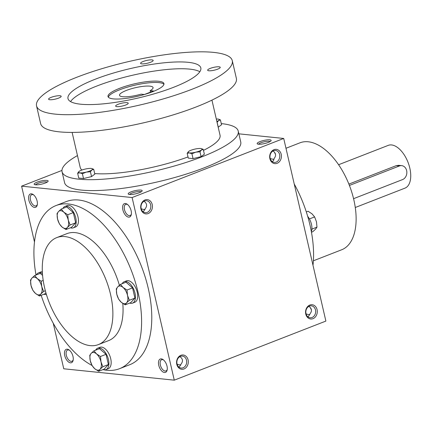 <?xml version="1.0" encoding="UTF-8"?>
<svg xmlns="http://www.w3.org/2000/svg" width="432" height="432" viewBox="0 0 432 432"><rect width="100%" height="100%" fill="white"/><g stroke="black" fill="none" stroke-linecap="round" stroke-linejoin="round"><path stroke-width="0.65" d="M37.357 204.379A6.01 3.202 68.7 0 1 36.094 205.88A6.01 3.202 68.7 0 1 30.931 201.442A6.01 3.202 68.7 0 1 31.73 194.681A6.01 3.202 68.7 0 1 32.594 194.573A6.01 3.202 68.7 0 1 33.674 194.935M31.423 193.822A7.177 3.823 68.7 0 1 33.215 194.573A7.177 3.823 68.7 0 1 37.26 204.957A7.177 3.823 68.7 0 1 30.046 203.369A7.177 3.823 68.7 0 1 31.423 193.822M73.224 359.753A6.01 3.202 68.7 0 1 71.966 361.249A6.01 3.202 68.7 0 1 66.798 356.816A6.01 3.202 68.7 0 1 67.603 350.05A6.01 3.202 68.7 0 1 68.467 349.942A6.01 3.202 68.7 0 1 69.541 350.303M67.289 349.196A7.177 3.823 68.7 0 1 69.082 349.942A7.177 3.823 68.7 0 1 73.132 360.326A7.177 3.823 68.7 0 1 65.912 358.744A7.177 3.823 68.7 0 1 67.289 349.196M275.551 154.462A6.01 3.202 68.7 0 1 274.541 152.28M311.423 309.83A6.01 3.202 68.7 0 1 310.408 307.649M144.018 201.253C147.069 203.434 147.415 205.983 145.049 208.894L143.284 211.901M144.963 209.763L141.242 208.845M131.371 214.067A6.01 3.202 68.7 0 1 130.113 215.563A6.01 3.202 68.7 0 1 124.945 211.129A6.01 3.202 68.7 0 1 125.75 204.363A6.01 3.202 68.7 0 1 126.614 204.255A6.01 3.202 68.7 0 1 127.688 204.617M125.437 203.51A7.177 3.823 68.7 0 1 127.229 204.255A7.177 3.823 68.7 0 1 131.279 214.639A7.177 3.823 68.7 0 1 124.06 213.057A7.177 3.823 68.7 0 1 125.437 203.51M179.89 356.621C182.941 358.803 183.281 361.352 180.922 364.268L179.15 367.27M180.835 365.137L177.115 364.219M167.243 369.436A6.01 3.202 68.7 0 1 165.985 370.937A6.01 3.202 68.7 0 1 160.817 366.498A6.01 3.202 68.7 0 1 161.617 359.737A6.01 3.202 68.7 0 1 162.481 359.629A6.01 3.202 68.7 0 1 163.561 359.986M161.309 358.879A7.177 3.823 68.7 0 1 163.102 359.624A7.177 3.823 68.7 0 1 167.152 370.013A7.177 3.823 68.7 0 1 159.932 368.426A7.177 3.823 68.7 0 1 161.309 358.879M308.129 317.002L309.895 313.994C312.26 311.083 311.915 308.534 308.864 306.353M306.088 313.945L309.809 314.863M272.257 161.627L273.575 160.456L274.028 158.625C276.388 155.714 276.043 153.166 272.992 150.984M270.221 158.576L273.942 159.494M55.966 205.578L66.15 201.609A87.534 46.645 68.7 0 1 78.743 200.027A87.534 46.645 68.7 0 1 145.244 277.236A87.534 46.645 68.7 0 1 129.724 364.721L119.545 368.69A87.534 46.645 -111.3 0 0 131.215 270.194A87.534 46.645 -111.3 0 0 55.966 205.578A87.534 46.645 -111.3 0 0 36.018 275.017M53.249 323.255L63.763 368.788L174.274 380.171L325.879 321.084L283.716 138.456L238.864 133.834M61.943 170.435L21.6 186.16L132.111 197.543L174.274 380.171M21.6 186.16L34.484 241.974M309.847 305.046A7.177 5.854 95.9 0 0 307.309 317.18A7.177 5.854 95.9 0 0 317.104 313.362A7.177 5.854 95.9 0 0 309.847 305.046M184.016 368.95A7.177 5.854 -84.1 0 1 176.758 360.634A7.177 5.854 -84.1 0 1 186.554 356.816A7.177 5.854 -84.1 0 1 184.016 368.95M273.974 149.677A7.177 5.854 95.9 0 0 271.436 161.811A7.177 5.854 95.9 0 0 281.232 157.988A7.177 5.854 95.9 0 0 273.974 149.677M148.144 213.575A7.177 5.854 -84.1 0 1 140.886 205.265A7.177 5.854 -84.1 0 1 150.687 201.447A7.177 5.854 -84.1 0 1 148.144 213.575M132.111 197.543L283.716 138.456M35.505 184.804A7.177 1.604 -13 0 0 42.725 183.859A7.177 1.604 -13 0 0 48.049 181.386A7.177 1.604 -13 0 0 40.802 181.04A7.177 1.604 -13 0 0 34.436 184.529A7.177 1.604 -13 0 0 35.505 184.804M269.811 139.811A7.177 1.604 167 0 1 271.042 140.8A7.177 1.604 167 0 1 264.514 143.575A7.177 1.604 167 0 1 257.434 143.942A7.177 1.604 167 0 1 261.068 141.215A7.177 1.604 167 0 1 269.811 139.811M129.524 194.492A7.177 1.604 -13 0 0 136.744 193.541A7.177 1.604 -13 0 0 142.069 191.068A7.177 1.604 -13 0 0 134.816 190.723A7.177 1.604 -13 0 0 128.455 194.211A7.177 1.604 -13 0 0 129.524 194.492M102.951 369.608A87.534 46.645 -111.3 0 0 106.947 370.273A87.534 46.645 -111.3 0 0 119.545 368.69M41.164 295.31A87.534 46.645 -111.3 0 0 92.027 365.461M98.42 344.585A57.397 30.586 -111.3 0 0 106.072 279.995A57.397 30.586 -111.3 0 0 56.727 237.622A57.397 30.586 -111.3 0 0 46.553 294.991A57.397 30.586 -111.3 0 0 90.158 345.622A57.397 30.586 -111.3 0 0 98.42 344.585L108.599 340.616A57.397 30.586 -111.3 0 0 122.796 303.431M119.383 285.287A57.397 30.586 -111.3 0 0 66.911 233.653L56.727 237.622M313.378 260.798L341.663 249.777A57.397 30.586 -111.3 0 0 349.315 185.188A57.397 30.586 -111.3 0 0 299.97 142.814L285.984 148.268M312.995 265.27A87.534 46.645 -111.3 0 0 294.23 183.989M147.22 212.404A6.01 4.903 -84.1 0 1 145.287 212.674A6.01 4.903 -84.1 0 1 141.021 206.194A6.01 4.903 -84.1 0 1 146.518 200.718A6.01 4.903 -84.1 0 1 150.806 206.01A6.01 4.903 -84.1 0 1 147.22 212.404M273.559 150.714A6.01 4.903 95.9 0 0 269.973 157.108A6.01 4.903 95.9 0 0 274.261 162.4A6.01 4.903 95.9 0 0 279.758 156.924A6.01 4.903 95.9 0 0 275.497 150.444A6.01 4.903 95.9 0 0 273.559 150.714M183.092 367.772A6.01 4.903 -84.1 0 1 181.159 368.042A6.01 4.903 -84.1 0 1 176.893 361.562A6.01 4.903 -84.1 0 1 182.39 356.087A6.01 4.903 -84.1 0 1 186.678 361.379A6.01 4.903 -84.1 0 1 183.092 367.772M309.431 306.088A6.01 4.903 95.9 0 0 305.845 312.482A6.01 4.903 95.9 0 0 310.133 317.774A6.01 4.903 95.9 0 0 315.63 312.298A6.01 4.903 95.9 0 0 311.364 305.818A6.01 4.903 95.9 0 0 309.431 306.088M141.151 191.835A6.01 1.339 -13 0 0 135.135 192.083A6.01 1.339 -13 0 0 129.616 194.497M258.59 144.229A6.01 1.339 167 0 1 262.937 142.112A6.01 1.339 167 0 1 269.147 141.275A6.01 1.339 167 0 1 270.13 141.566M47.131 182.147A6.01 1.339 -13 0 0 41.116 182.401A6.01 1.339 -13 0 0 35.597 184.815M153.441 90.974L144.396 94.495L141.102 94.16A17.221 3.845 167 0 1 119.518 95.31A17.221 3.845 167 0 1 135.432 87.691A17.221 3.845 167 0 1 153.074 87.561A17.221 3.845 167 0 1 150.152 90.634L153.441 90.974M77.468 155.579A90.401 20.185 -13 0 0 62.057 171.742L64.573 182.644A90.401 20.185 -13 0 0 81.383 190.085A90.401 20.185 -13 0 0 182.131 175.36A90.401 20.185 -13 0 0 240.743 141.971L238.226 131.069A90.401 20.185 -13 0 0 221.27 123.606M62.057 171.742A90.401 20.185 -13 0 0 78.867 179.183A90.401 20.185 -13 0 0 179.615 164.457A90.401 20.185 -13 0 0 238.226 131.069M94.689 173.556A71.75 16.022 -13 0 0 188.012 156.929M203.477 150.368A71.75 16.022 -13 0 0 220.05 135.265L211.939 100.132M72.122 132.413L80.233 167.546A71.75 16.022 -13 0 0 81.934 170.024M36.536 105.856L40.624 123.574A100.451 22.426 -13 0 0 59.303 131.846A100.451 22.426 -13 0 0 171.245 115.479A100.451 22.426 -13 0 0 236.374 78.381L232.281 60.664A100.451 22.426 -13 0 0 129.362 61.403A100.451 22.426 -13 0 0 36.536 105.856A100.451 22.426 -13 0 0 55.215 114.129A100.451 22.426 -13 0 0 167.157 97.762A100.451 22.426 -13 0 0 232.281 60.664M80.671 104.204A68.159 15.217 -13 0 0 156.632 93.101A68.159 15.217 -13 0 0 200.821 67.927A68.159 15.217 -13 0 0 130.982 68.429A68.159 15.217 -13 0 0 67.991 98.593A68.159 15.217 -13 0 0 80.671 104.204M49.783 99.716A6.458 1.442 -13 0 0 56.981 98.669A6.458 1.442 -13 0 0 61.166 96.282A6.458 1.442 -13 0 0 54.551 96.331A6.458 1.442 -13 0 0 48.584 99.187A6.458 1.442 -13 0 0 49.783 99.716M141.782 63.86A6.458 1.442 -13 0 0 148.981 62.807A6.458 1.442 -13 0 0 153.166 60.421A6.458 1.442 -13 0 0 146.551 60.469A6.458 1.442 -13 0 0 140.584 63.326A6.458 1.442 -13 0 0 141.782 63.86M116.851 106.628A6.458 1.442 -13 0 0 124.043 105.575A6.458 1.442 -13 0 0 128.234 103.189A6.458 1.442 -13 0 0 121.613 103.237A6.458 1.442 -13 0 0 115.646 106.094A6.458 1.442 -13 0 0 116.851 106.628M208.85 70.767A6.458 1.442 -13 0 0 216.043 69.714A6.458 1.442 -13 0 0 220.234 67.333A6.458 1.442 -13 0 0 213.613 67.381A6.458 1.442 -13 0 0 207.646 70.238A6.458 1.442 -13 0 0 208.85 70.767M199.832 71.744A68.159 15.217 -13 0 0 132.559 75.244A68.159 15.217 -13 0 0 70.556 101.59M113.351 98.89A28.701 6.41 -13 0 0 145.336 94.219A28.701 6.41 -13 0 0 163.944 83.619A28.701 6.41 -13 0 0 134.541 83.83A28.701 6.41 -13 0 0 108.016 96.53A28.701 6.41 -13 0 0 113.351 98.89M163.933 84.337A28.701 6.41 -13 0 0 134.854 85.19A28.701 6.41 -13 0 0 108.34 97.173M150.498 92.119L150.152 90.634M189.41 152.912A7.177 1.604 -13 0 0 195.809 152.177A7.177 1.604 -13 0 0 201.469 149.974A7.177 1.604 -13 0 0 201.339 148.608A7.177 1.604 -13 0 0 200.723 148.505A7.177 1.604 -13 0 0 194.324 149.24A7.177 1.604 -13 0 0 188.665 151.443A7.177 1.604 -13 0 0 188.509 151.573A7.177 1.604 -13 0 0 189.41 152.912L191.932 153.77L195.809 152.177L199.967 151.81L201.469 149.974L203.245 149.359L204.363 154.202L201.085 156.654L193.05 158.609L188.287 158.123L187.169 153.279L189.41 152.912M188.665 151.443L187.169 153.279M191.932 153.77L193.05 158.609M199.967 151.81L201.085 156.654M201.339 148.608L203.245 149.359M216.869 121.478A7.177 1.604 -13 0 0 218.641 120.523A7.177 1.604 -13 0 0 218.511 119.156A7.177 1.604 -13 0 0 217.895 119.054A7.177 1.604 -13 0 0 216.302 119.032M217.069 122.353L218.641 120.523L220.417 119.907L221.535 124.751L218.192 127.219M217.139 122.359L218.257 127.202M218.511 119.156L220.417 119.907M79.866 172.849A7.177 1.604 -13 0 0 86.27 172.114A7.177 1.604 -13 0 0 91.924 169.911A7.177 1.604 -13 0 0 91.8 168.545A7.177 1.604 -13 0 0 91.184 168.442A7.177 1.604 -13 0 0 84.785 169.177A7.177 1.604 -13 0 0 79.126 171.38A7.177 1.604 -13 0 0 78.964 171.509A7.177 1.604 -13 0 0 79.866 172.849L82.388 173.707L86.27 172.114L90.428 171.747L91.924 169.911L93.706 169.295L94.824 174.139L91.546 176.591L83.506 178.546L78.748 178.06L77.63 173.216L79.866 172.849M79.126 171.38L77.63 173.216M82.388 173.707L83.506 178.546M90.428 171.747L91.546 176.591M91.8 168.545L93.706 169.295M116.273 288.938L117.704 286.913L120.452 284.375L123.066 287.464A9.326 4.968 -111.3 0 0 117.704 286.913A9.326 4.968 -111.3 0 0 116.797 294.305A9.326 4.968 -111.3 0 0 121.246 302.254A9.326 4.968 -111.3 0 0 126.608 302.805A9.326 4.968 -111.3 0 0 127.516 295.412A9.326 4.968 -111.3 0 0 123.066 287.464L126.992 290.039L127.516 295.412L129.352 300.272L126.608 302.805L125.172 304.835L121.246 302.254L118.633 299.165L116.797 294.305L116.273 288.938M125.172 304.835L130.739 302.665L134.919 298.102L132.559 287.874L126.014 282.204L120.452 284.375M129.724 303.059A11.48 6.118 -111.3 0 0 130.896 303.34A11.48 6.118 -111.3 0 0 132.548 303.129L134.811 302.249A11.48 6.118 -111.3 0 0 136.339 289.332A11.48 6.118 -111.3 0 0 126.473 280.854L124.211 281.74A11.48 6.118 -111.3 0 0 122.18 283.7M132.548 303.129A11.48 6.118 -111.3 0 0 134.077 290.212A11.48 6.118 -111.3 0 0 124.211 281.74M132.559 287.874L126.992 290.039M134.919 298.102L129.352 300.272M57.024 213.651L58.455 211.621L61.204 209.088L63.817 212.177A9.326 4.968 -111.3 0 0 58.455 211.621A9.326 4.968 -111.3 0 0 57.548 219.019A9.326 4.968 -111.3 0 0 61.997 226.967A9.326 4.968 -111.3 0 0 67.36 227.518A9.326 4.968 -111.3 0 0 68.267 220.126A9.326 4.968 -111.3 0 0 63.817 212.177L67.743 214.753L68.267 220.126L70.108 224.98L67.36 227.518L65.929 229.543L61.997 226.967L59.384 223.879L57.548 219.019L57.024 213.651M65.929 229.543L71.491 227.378L75.67 222.815L73.31 212.582L66.771 206.917L61.204 209.088M70.481 227.772A11.48 6.118 -111.3 0 0 71.647 228.047A11.48 6.118 -111.3 0 0 73.3 227.842L75.562 226.962A11.48 6.118 -111.3 0 0 77.096 214.045A11.48 6.118 -111.3 0 0 67.225 205.567L64.962 206.447A11.48 6.118 -111.3 0 0 62.932 208.413M73.3 227.842A11.48 6.118 -111.3 0 0 74.833 214.925A11.48 6.118 -111.3 0 0 64.962 206.447M73.31 212.582L67.743 214.753M75.67 222.815L70.108 224.98M30.499 280.103L31.936 278.078L34.679 275.54L37.292 278.629A9.326 4.968 -111.3 0 0 31.936 278.078A9.326 4.968 -111.3 0 0 31.023 285.471A9.326 4.968 -111.3 0 0 35.478 293.42A9.326 4.968 -111.3 0 0 40.835 293.971A9.326 4.968 -111.3 0 0 41.747 286.578A9.326 4.968 -111.3 0 0 37.292 278.629L41.224 281.205L41.747 286.578L43.583 291.438L40.835 293.971L39.404 295.996L35.478 293.42L32.864 290.331L31.023 285.471L30.499 280.103M42.584 275.4L40.246 273.37L34.679 275.54M42.341 271.814A11.48 6.118 -111.3 0 0 40.7 272.02L38.437 272.905A11.48 6.118 -111.3 0 0 36.407 274.865M43.956 294.224A11.48 6.118 -111.3 0 0 45.122 294.5A11.48 6.118 -111.3 0 0 46.381 294.424M42.439 273.548A11.48 6.118 -111.3 0 0 38.437 272.905M39.404 295.996L44.971 293.83L45.905 292.81M43.195 280.438L41.224 281.205M45.338 290.752L43.583 291.438M89.748 355.39L91.179 353.365L93.928 350.827L96.541 353.916A9.326 4.968 -111.3 0 0 91.179 353.365A9.326 4.968 -111.3 0 0 90.272 360.763A9.326 4.968 -111.3 0 0 94.721 368.707A9.326 4.968 -111.3 0 0 100.084 369.263A9.326 4.968 -111.3 0 0 100.991 361.865A9.326 4.968 -111.3 0 0 96.541 353.916L100.467 356.492L100.991 361.865L102.832 366.725L100.084 369.263L98.653 371.288L94.721 368.707L92.108 365.618L90.272 360.763L89.748 355.39M98.653 371.288L104.215 369.117L108.394 364.554L106.034 354.326L99.495 348.656L93.928 350.827M103.199 369.511A11.48 6.118 -111.3 0 0 104.371 369.792A11.48 6.118 -111.3 0 0 106.024 369.581L108.286 368.701A11.48 6.118 -111.3 0 0 109.814 355.784A11.48 6.118 -111.3 0 0 99.949 347.312L97.686 348.192A11.48 6.118 -111.3 0 0 95.656 350.152M106.024 369.581A11.48 6.118 -111.3 0 0 107.552 356.665A11.48 6.118 -111.3 0 0 97.686 348.192M106.034 354.326L100.467 356.492M108.394 364.554L102.832 366.725M309.415 218.938L314.615 216.913L312.001 213.824L308.075 211.243L306.315 211.928M307.67 216.308A11.48 6.118 68.7 0 1 311.364 231.709M311.461 232.227L312.8 231.703L315.544 229.165L316.98 227.14L316.456 221.773L314.615 216.913M311.899 229.122L316.98 227.14M353.565 198.682L402.548 179.588A7.177 5.854 95.9 0 0 406.831 171.958A7.177 5.854 95.9 0 0 401.711 165.64A7.177 5.854 95.9 0 0 399.4 165.958L349.412 185.441M348.889 184.102L396.268 165.64L398.677 165.326L401.711 165.64M338.596 164.722L388.282 145.357A22.961 12.236 68.7 0 1 391.586 144.947A22.961 12.236 68.7 0 1 409.028 165.197A22.961 12.236 68.7 0 1 404.957 188.141L355.277 207.506M396.268 165.64L399.4 165.958"/></g></svg>
